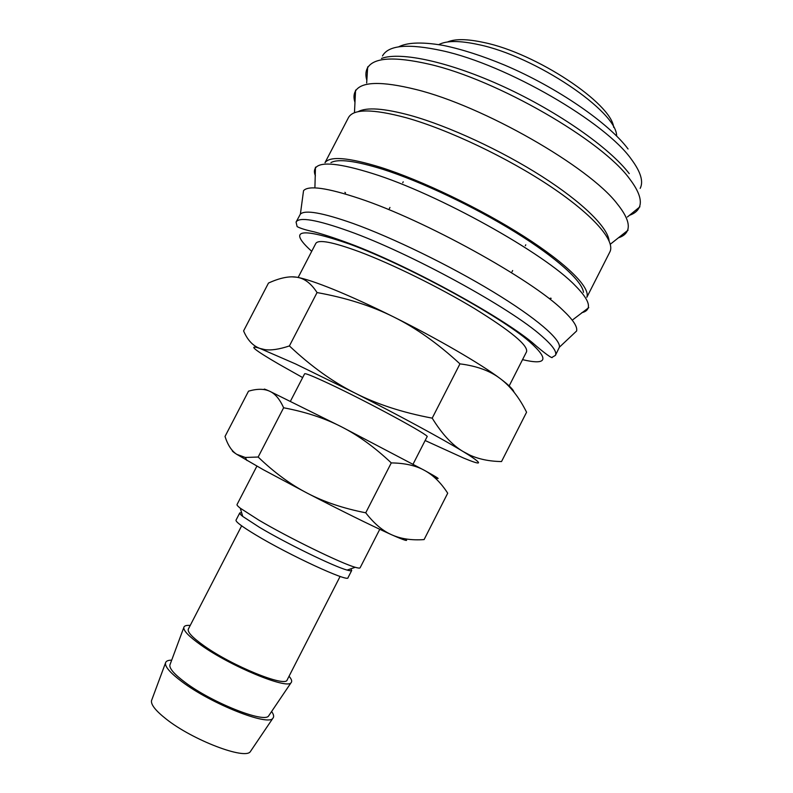 <?xml version="1.0" encoding="UTF-8"?>
<svg xmlns="http://www.w3.org/2000/svg" width="793" height="793" viewBox="0 0 793 793"><rect width="100%" height="100%" fill="white"/><g stroke="black" fill="none" stroke-linecap="round" stroke-linejoin="round"><path stroke-width="1.19" d="M352.905 223.398C322.513 212.722 305.008 209.63 300.388 214.11L296.067 222.08C299.12 216.667 316.724 219.691 348.89 231.15C409.743 252.798 511.029 308.229 541.847 336.153C552.642 345.589 557.162 351.993 555.417 355.373L559.382 347.215C560.948 339.444 536.316 318.013 492.909 291.695C449.572 265.417 392.317 237.563 352.905 223.398M572.576 334.795L576.6 331.008C577.651 326.775 573.151 319.906 563.099 310.39C531.825 279.414 424.354 219.968 359.417 198.518C327.113 187.772 308.487 185.156 303.541 190.677L302.797 196.149M583.47 292.389C582.389 281.337 557.122 258.141 515.609 232.389C474.135 206.666 420.647 181.349 382.771 169.296C355.512 160.83 338.234 158.6 330.939 162.605M344.886 192.312L345.54 192.907M586.85 297.276L609.857 251.966C615.606 241.211 594.215 215.795 551.105 186.861C508.095 157.966 448.313 129.556 406.254 117.751C372.591 108.75 353.321 108.71 348.454 117.622L324.991 162.704M586.83 297.246C590.636 287.879 567.55 264.257 524.014 236.423C480.568 208.638 421.598 180.328 380.571 167.313C348.305 157.43 329.789 155.894 325.031 162.694M609.083 240.765C607.795 227.482 582.875 202.602 542.055 176.492C501.265 150.412 448.6 126.077 410.645 115.481C384.01 108.254 366.465 107.005 358.01 111.734M616.617 135.999C617.202 111.625 535.255 56.184 478.496 44.596C459.742 40.512 446.518 40.512 438.807 44.616M613.683 127.376C611.581 103.397 536.127 53.101 483.879 42.505C467.246 38.897 455.132 38.718 447.53 41.979M271.612 711.499C273.763 714.533 274.2 716.763 272.911 718.21C268.569 726.547 211.107 703.857 181.865 681.643C170.426 673.059 164.964 666.844 165.489 663.007C165.915 661.114 167.987 660.163 171.694 660.153M250.935 750.753L250.419 751.516C245.632 760.249 192.58 740.147 166.094 718.973C155.715 710.796 150.848 704.69 151.503 700.675L151.82 699.813M289.048 676.241C291.596 679.244 292.29 681.375 291.11 682.644C287.572 689.811 230.485 666.308 200.778 644.937C189.14 636.64 183.49 630.832 183.817 627.501C184.164 625.806 186.296 625.122 190.211 625.449M269.114 715.207L268.668 715.861C264.624 723.513 211.909 702.687 185.007 682.287C174.44 674.367 169.395 668.638 169.861 665.079L170.138 664.336M340.108 576.432L287.195 679.879C286.035 687.789 232.081 665.981 203.86 645.69C192.372 637.503 187.198 631.962 188.347 629.077L241.647 525.828M350.793 568.819L351.705 570.474C351.428 571 349.901 570.871 347.136 570.078C334.398 566.777 286.332 543.393 259.42 527.295L242.727 516.421C240.467 514.627 239.476 513.467 239.744 512.942L241.627 512.704M351.705 570.474L348.008 577.71C348.87 582.677 288.949 555.06 255.554 534.789C242.063 526.631 235.551 521.754 236.017 520.149L239.744 512.942M379.768 529.308L360.101 567.798C359.824 568.323 358.208 568.155 355.244 567.282C341.525 563.575 288.345 537.624 258.647 520.01L240.279 508.194C237.85 506.301 236.76 505.082 237.038 504.546L256.882 466.155M413.054 464.173L427.08 436.725C431.154 436.209 367.615 401.704 328.966 383.653C313.463 376.397 305.355 373.106 304.621 373.79L290.466 401.169M425.137 440.521L463.657 458.076C481.549 465.501 483.294 464.52 468.911 455.123L463.132 451.544C442.454 438.935 398.185 414.937 354.6 392.862C332.505 381.72 310.767 366.079 289.405 345.936C279.176 349.336 270.978 350.556 264.812 349.604L259.866 348.405C247.515 344.38 253.958 349.693 279.186 364.354L302.668 377.577M514.003 392.139C513.368 389.541 508.789 385.041 500.264 378.628C510.464 386.28 519.237 397.481 526.572 412.221L501.533 461.556C489.479 461.377 478.883 459.206 469.724 455.033L463.132 451.544C452.337 445.2 442.028 434.068 432.205 418.149C402.487 412.548 376.616 404.123 354.6 392.862L295.66 363.977L259.866 348.405C252.888 345.867 247.466 340.038 243.59 330.909L268.48 283.061C279.76 277.907 289.207 275.954 296.82 277.223C304.423 278.333 311.173 283.458 317.051 292.567C346.065 297.781 371.61 305.91 393.665 316.942C415.77 327.846 437.865 343.488 459.95 363.868C476.781 365.989 490.223 370.906 500.264 378.628C480.746 363.898 437.3 338.601 393.665 316.942C371.481 305.939 351.626 296.85 334.101 289.673C316.873 282.685 304.443 278.531 296.82 277.223L291.893 276.836M298.138 277.471L315.802 243.441C318.33 239.228 332.921 242.034 359.586 251.847C392.317 264.158 439.481 287.403 474.67 308.665C510.979 331.137 528.277 345.5 526.562 351.755L508.957 386.34M459.95 363.868L432.205 418.149M317.051 292.567L289.405 345.936M550.332 298.158L551.194 298.337M433.92 476.94C441.731 480.38 438.658 478.229 424.681 470.487C433.355 475.265 441.027 482.838 447.708 493.206L424.096 539.587C411.666 540.469 400.911 538.893 391.831 534.849L390.206 534.095C381.77 530.081 373.612 522.984 365.732 512.803C343.379 508.412 323.911 501.87 307.327 493.187C290.674 484.592 274.289 472.539 258.151 457.036L245.275 457.462L236.75 454.33C231.685 451.039 227.779 445.081 225.024 436.457L248.516 391.167C257.001 388.699 263.99 388.689 269.471 391.147C274.973 393.487 279.691 399.028 283.626 407.771C305.573 411.924 324.852 418.268 341.476 426.812C358.119 435.248 374.722 447.282 391.276 462.904C404.975 463.112 416.117 465.64 424.681 470.487L341.476 426.812L269.471 391.147C264.743 389.026 263.207 388.55 264.842 389.71M405.233 538.843C409.188 541.887 404.717 540.558 391.831 534.849L390.156 534.095C369.479 524.698 341.862 511.059 307.327 493.187L263.217 469.664L236.75 454.33C233.132 451.98 231.715 450.751 232.478 450.632M391.276 462.904L365.732 512.803M283.626 407.771L258.151 457.036M522.537 359.655C547.101 365.454 549.44 359.477 529.565 341.733C500.115 315.941 406.214 264.743 349.544 244.075C300.002 227.016 287.383 229.435 311.708 251.312M581.775 312.7C585.412 311.847 587.573 310.152 588.247 307.625C589.477 302.946 585.194 295.68 575.411 285.807C544.91 253.492 437.895 193.799 372.522 173.508C340.088 163.358 321.175 161.385 315.773 167.591C314.107 169.613 313.988 172.349 315.406 175.808M618.619 237.741C622.931 236.324 625.826 234.064 627.293 230.951C630.177 224.766 626.787 215.686 617.132 203.722C589.11 166.798 483.155 105.994 416.047 89.51C381.354 80.926 361.132 81.501 355.383 91.205C353.718 94.218 353.559 97.886 354.917 102.218M629.652 215.23C634.162 213.654 637.275 211.225 638.98 207.944C642.399 201.273 639.307 191.619 629.701 178.98C602.422 140.678 496.785 79.548 429.172 64.193C393.774 56.125 373.146 57.492 367.298 68.317C365.623 71.608 365.454 75.553 366.792 80.143M640.179 188.377C643.629 181.647 640.774 172.061 631.615 159.621C605.842 122.35 506.687 64.699 442.335 50.752C408.336 43.357 388.392 45.082 382.494 55.946M381.463 58.424C400.653 51.357 449.8 61.854 504.298 86.992C558.758 112.091 609.728 148.043 629.236 173.617M555.417 355.373L552.196 357.256C552.979 359.189 544.603 353.48 531.915 342.249C500.889 316.665 414.461 268.797 355.423 245.751C339.523 239.664 325.814 235.035 314.306 231.893C306.039 230.119 300.309 228.354 297.117 226.6L296.067 222.08M300.388 214.11L303.541 190.677M314.93 186.89L315.465 167.164M354.461 112.765L355.581 90.115M366.673 82.987L367.674 66.88M628.066 148.985C608.935 123.183 557.201 87.418 504.635 65.105C482.154 55.788 461.754 49.235 443.456 45.449C419.229 41.256 406.075 43.07 398.592 46.866M151.503 700.675L165.489 663.007M169.861 665.079L183.817 627.501M242.727 516.421L240.279 508.194M265.308 350.486L264.812 349.604M403.211 181.805L402.735 182.737M389.958 207.469L389.333 208.658M525.779 244.799L525.313 245.731M512.645 270.522L512.03 271.712M468.911 455.123L469.724 455.033M347.136 570.078L355.244 567.282M268.668 715.861L291.11 682.644M250.419 751.516L272.911 718.21M639.921 206.795L627.402 216.995M628.076 230.148L610.303 244.244M588.773 307.625L573.052 319.549M559.382 347.215L576.6 331.008M246.94 460.495L245.275 457.462"/></g></svg>
